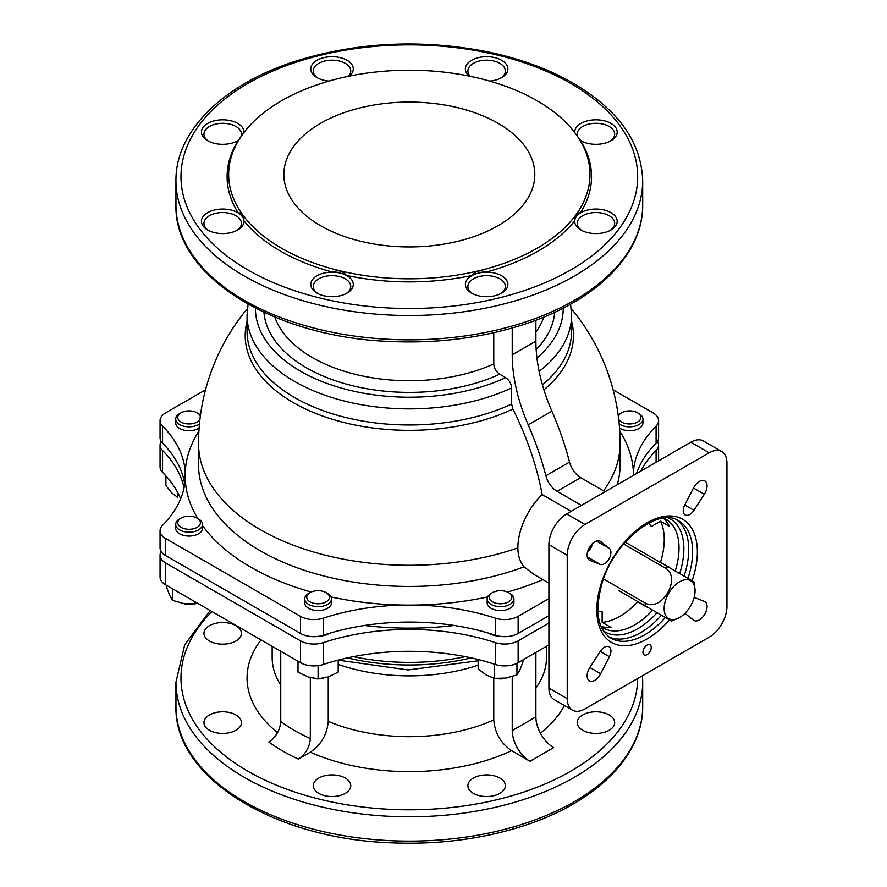 <?xml version="1.0" encoding="UTF-8"?>
<svg xmlns="http://www.w3.org/2000/svg" width="887" height="887" viewBox="0 0 887 887"><rect width="100%" height="100%" fill="white"/><g stroke="black" fill="none" stroke-linecap="round" stroke-linejoin="round"><path stroke-width="1.33" d="M161.179 551.514A18.971 10.954 0 0 0 160.07 555.207L160.07 577.06A18.971 10.954 0 0 0 165.625 584.799L300.527 662.689A18.971 10.954 0 0 0 323.334 664.452A173.608 100.231 0 0 1 495.312 664.452A18.971 10.954 0 0 0 518.13 662.689L548.909 644.916M180.66 498.838A173.608 100.231 0 0 0 162.565 472.339L162.565 450.485A18.971 10.954 0 0 1 160.07 445.063A18.971 10.954 0 0 1 161.179 441.371M160.07 445.063L160.07 466.917A18.971 10.954 0 0 0 162.565 472.339M495.312 664.452L495.312 642.598A18.971 10.954 0 0 0 518.13 640.835L548.909 623.062M319.497 636.179A15.478 8.937 0 0 0 329.609 633.263M489.047 633.263A15.478 8.937 0 0 0 489.613 633.606A15.478 8.937 0 0 0 499.148 636.179M454.211 625.479A221.695 127.994 180 0 1 364.435 625.479M656.092 462.282L656.092 450.485A18.971 10.954 0 0 0 658.586 445.063A18.971 10.954 0 0 0 657.478 441.371M184.052 487.905A173.608 100.231 0 0 0 162.565 450.485M160.07 555.207A18.971 10.954 0 0 0 165.625 562.946L300.527 640.835A18.971 10.954 0 0 0 323.334 642.598A173.608 100.231 0 0 1 495.312 642.598M656.092 450.485A173.608 100.231 0 0 0 640.702 471.174M619.736 431.049A224.167 129.424 180 0 1 633.407 472.172A173.608 100.231 0 0 1 656.092 426.037A18.971 10.954 0 0 0 658.586 420.615A18.971 10.954 0 0 0 653.02 412.865L613.139 389.837M205.507 389.837L165.625 412.865A18.971 10.954 0 0 0 160.07 420.615A18.971 10.954 0 0 0 162.565 426.037L162.565 443.112A173.608 100.231 0 0 1 184.718 484.224M197.801 518.529A224.167 129.424 180 0 1 185.239 479.191A173.608 100.231 0 0 1 162.565 525.326A18.971 10.954 0 0 0 160.07 530.759L160.07 547.822A18.971 10.954 0 0 0 165.625 555.572L300.527 633.451A18.971 10.954 0 0 0 323.334 635.225A173.608 100.231 0 0 1 495.312 635.225A18.971 10.954 0 0 0 518.13 633.451L548.909 615.689M160.07 530.759A18.971 10.954 0 0 0 165.625 538.498L300.527 616.376A18.971 10.954 0 0 0 323.334 618.15L323.334 635.225M487.606 596.951A224.167 129.424 180 0 1 415.404 605.056A173.608 100.231 0 0 1 495.312 618.15A18.971 10.954 0 0 0 518.13 616.376L548.909 598.614M198.555 518.962L197.102 518.13L198.555 518.962A13.383 7.728 180 0 1 202.469 524.428L202.469 528.353A13.383 7.728 180 0 1 189.086 536.081A13.383 7.728 180 0 1 175.704 528.353L175.704 524.428A13.383 7.728 180 0 1 179.629 518.962L181.081 518.13A11.331 6.542 180 0 1 197.102 518.13L197.102 518.13A11.331 6.542 180 0 1 197.102 527.377A11.331 6.542 180 0 1 181.081 527.377A11.331 6.542 180 0 1 181.081 518.13M327.558 593.447L326.117 592.605L327.558 593.447A13.383 7.728 180 0 1 331.483 598.913L331.483 602.838A13.383 7.728 180 0 1 318.1 610.566A13.383 7.728 180 0 1 304.718 602.838L304.718 598.913A13.383 7.728 180 0 1 308.632 593.447L310.084 592.605A11.331 6.542 180 0 1 326.117 592.605L326.117 592.605A11.331 6.542 180 0 1 326.117 601.863A11.331 6.542 180 0 1 310.084 601.863A11.331 6.542 180 0 1 310.084 592.605M415.404 605.056A224.167 129.424 180 0 1 403.241 605.056A173.608 100.231 0 0 0 323.334 618.15M199.109 428.133A13.383 7.728 180 0 1 184.352 430.239A13.383 7.728 180 0 1 175.704 423.01L175.704 419.085A13.383 7.728 180 0 1 179.629 413.63L181.081 412.788A11.331 6.542 180 0 1 197.102 412.788L197.102 412.788A11.331 6.542 180 0 1 200.296 416.458M185.239 479.191A224.167 129.424 180 0 1 185.239 472.172A173.608 100.231 0 0 0 162.565 426.037M618.35 416.458A11.331 6.542 180 0 1 621.554 412.788A11.331 6.542 180 0 1 637.576 412.788L639.028 413.63A13.383 7.728 180 0 1 642.942 419.085L642.942 423.01A13.383 7.728 180 0 1 634.305 430.239A13.383 7.728 180 0 1 619.536 428.133M493.771 678.156L493.771 719.889A137.175 79.198 180 0 1 328.245 721.364C327.137 734.491 321.161 744.77 310.328 752.198L298.409 759.084C305.616 754.138 309.585 747.297 310.328 738.538L310.328 677.601M512.231 676.57L512.231 730.555A25.091 14.491 -120 0 0 529.982 761.29L511.622 750.69C500.822 743.273 494.868 733.006 493.771 719.889M512.231 730.555L535.892 716.896L535.892 652.422M535.892 716.896A25.091 14.491 -120 0 0 553.632 747.63L529.982 761.29M422.024 622.33A218.889 126.375 180 0 1 396.622 622.33M298.409 759.084A178.997 103.347 0 0 1 268.839 742.009C276.045 737.064 280.015 730.223 280.758 721.464L280.758 651.269M328.245 676.892L328.245 721.364M345.276 778.065A18.738 10.821 180 0 1 350.764 785.716A18.738 10.821 180 0 1 332.026 796.537A18.738 10.821 180 0 1 313.288 785.716A18.738 10.821 180 0 1 324.853 775.726A18.738 10.821 180 0 1 345.276 778.065M235.953 714.955A18.738 10.821 180 0 1 241.441 722.606A18.738 10.821 180 0 1 222.704 733.416A18.738 10.821 180 0 1 203.966 722.606A18.738 10.821 180 0 1 215.53 712.605A18.738 10.821 180 0 1 235.953 714.955M499.88 778.065A18.738 10.821 180 0 1 505.357 785.716A18.738 10.821 180 0 1 486.63 796.537A18.738 10.821 180 0 1 467.892 785.716A18.738 10.821 180 0 1 479.457 775.726A18.738 10.821 180 0 1 499.88 778.065M235.953 625.69A18.738 10.821 180 0 1 241.441 633.34A18.738 10.821 180 0 1 222.704 644.162A18.738 10.821 180 0 1 203.966 633.34A18.738 10.821 180 0 1 215.53 623.35A18.738 10.821 180 0 1 235.953 625.69M609.192 714.955A18.738 10.821 180 0 1 614.68 722.606A18.738 10.821 180 0 1 595.942 733.416A18.738 10.821 180 0 1 577.215 722.606A18.738 10.821 180 0 1 588.78 712.605A18.738 10.821 180 0 1 609.192 714.955M656.092 426.037L656.092 443.112A18.971 10.954 0 0 0 658.586 437.69L658.586 420.615M656.092 443.112A173.608 100.231 0 0 0 636.5 473.591M160.07 420.615L160.07 437.69A18.971 10.954 0 0 0 162.565 443.112M537.078 100.741A180.671 104.311 180 0 1 574.255 131.919A180.671 104.311 180 0 1 409.328 278.806A180.671 104.311 180 0 1 244.402 131.919A180.671 104.311 180 0 1 537.078 100.741M498.039 123.282A125.466 72.435 180 0 1 534.794 174.506A125.466 72.435 180 0 1 409.328 246.941A125.466 72.435 180 0 1 283.862 174.506A125.466 72.435 180 0 1 361.308 107.582A125.466 72.435 180 0 1 498.039 123.282M574.721 132.54L580.342 140.39A182.212 105.198 180 0 1 580.342 212.991C576.883 212.536 575.009 215.153 574.721 220.841A182.212 105.198 180 0 1 485.788 272.176C480.599 269.648 476.064 270.735 472.206 275.425A182.212 105.198 180 0 1 346.44 275.425C342.559 270.723 338.036 269.648 332.858 272.176A182.212 105.198 180 0 1 243.936 220.841C243.637 215.142 241.763 212.525 238.304 212.991A182.212 105.198 180 0 1 238.304 140.39L243.936 132.54M485.788 272.176A21.244 12.263 0 0 0 472.206 275.425A21.244 12.263 180 0 0 471.607 293.109L471.607 293.109A21.244 12.263 180 0 0 501.654 293.109A21.244 12.263 180 0 0 506.089 279.516A21.244 12.263 180 0 0 485.788 272.176M346.44 275.425A21.244 12.263 0 0 0 332.858 272.176A21.244 12.263 180 0 0 312.557 279.516A21.244 12.263 180 0 0 317.003 293.109L317.003 293.109A21.244 12.263 180 0 0 347.05 293.109A21.244 12.263 180 0 0 346.44 275.425M243.936 220.841A21.244 12.263 0 0 0 238.304 212.991A21.244 12.263 180 0 0 207.979 212.481A21.244 12.263 180 0 0 207.68 229.988L207.68 229.988A21.244 12.263 180 0 0 237.727 229.988A21.244 12.263 180 0 0 243.936 220.841M580.342 212.991A21.244 12.263 0 0 0 574.721 220.841A21.244 12.263 180 0 0 580.918 229.988L580.918 229.988A21.244 12.263 180 0 0 610.966 229.988A21.244 12.263 180 0 0 610.666 212.481A21.244 12.263 180 0 0 580.342 212.991M238.304 140.39A21.244 12.263 180 0 1 237.727 140.734A21.244 12.263 180 0 1 207.68 140.734L207.68 140.734A21.244 12.263 180 0 1 214.942 120.643A21.244 12.263 180 0 1 243.936 132.518M328.966 81.083A21.244 12.263 180 0 1 317.003 77.612L317.003 77.612A21.244 12.263 180 0 1 316.227 60.737A21.244 12.263 180 0 1 345.376 59.396A21.244 12.263 180 0 1 349.234 76.138M469.411 76.138A21.244 12.263 180 0 1 473.281 59.396A21.244 12.263 180 0 1 502.419 60.737A21.244 12.263 180 0 1 501.654 77.612A21.244 12.263 180 0 1 489.691 81.083M574.721 132.518A21.244 12.263 180 0 1 603.703 120.643A21.244 12.263 180 0 1 610.966 140.734A21.244 12.263 180 0 1 580.918 140.734L580.918 140.734A21.244 12.263 180 0 1 580.342 140.39M647.089 654.617A5.854 3.382 -60 0 1 644.162 654.905A5.854 3.382 -60 0 1 644.162 648.142A5.854 3.382 -60 0 1 650.016 644.76A5.854 3.382 -60 0 1 650.914 649.45A5.854 3.382 -60 0 1 647.089 654.617M684.93 613.327L693.479 620.146A10.877 6.276 120 0 0 693.922 620.457A10.877 6.276 120 0 0 704.799 614.181A10.877 6.276 120 0 0 704.799 601.619A10.877 6.276 120 0 0 704.311 601.386L694.133 597.394M684.764 505.013A9.203 5.311 120 0 0 685.141 514.937A9.203 5.311 120 0 0 693.922 510.302L704.311 494.259A10.877 6.276 120 0 0 704.799 480.887A10.877 6.276 120 0 0 693.479 487.994L684.764 505.013L693.922 510.302M600.244 564.398A9.203 5.311 120 0 0 609.025 558.877A9.203 5.311 120 0 0 609.413 548.521L600.699 541.558A10.877 6.276 120 0 0 600.244 541.258A10.877 6.276 120 0 0 589.367 547.534A10.877 6.276 120 0 0 589.367 560.085A10.877 6.276 120 0 0 589.866 560.329L600.244 564.398L587.305 556.925M609.413 656.69A9.203 5.311 120 0 0 609.025 646.767A9.203 5.311 120 0 0 600.244 651.402L589.866 667.456A10.877 6.276 120 0 0 589.367 680.817A10.877 6.276 120 0 0 600.699 673.71L609.413 656.69L600.244 651.402M709.19 637.199A25.091 14.491 120 0 0 726.93 606.464L726.93 463.047A25.091 14.491 120 0 0 721.73 451.561A25.091 14.491 120 0 0 709.19 452.802L584.988 524.505A25.091 14.491 120 0 0 567.236 555.24L567.236 698.657A25.091 14.491 120 0 0 572.437 710.143A25.091 14.491 120 0 0 584.988 708.901L709.19 637.199M500.712 293.619A18.738 10.821 0 0 0 505.357 286.479A18.738 10.821 0 0 0 486.63 275.669A18.738 10.821 0 0 0 467.892 286.479A18.738 10.821 0 0 0 472.549 293.619M346.107 293.619A18.738 10.821 0 0 0 350.764 286.479A18.738 10.821 0 0 0 332.026 275.669A18.738 10.821 0 0 0 313.288 286.479A18.738 10.821 0 0 0 317.945 293.619M236.785 230.509A18.738 10.821 0 0 0 241.441 223.369A18.738 10.821 0 0 0 222.704 212.547A18.738 10.821 0 0 0 203.966 223.369A18.738 10.821 0 0 0 208.622 230.509M236.785 141.244A18.738 10.821 0 0 0 238.88 139.569M240.887 136.72A18.738 10.821 0 0 0 241.441 134.103A18.738 10.821 0 0 0 222.704 123.293A18.738 10.821 0 0 0 203.966 134.103A18.738 10.821 0 0 0 208.622 141.244M348.336 76.315A18.738 10.821 0 0 0 350.764 70.993A18.738 10.821 0 0 0 332.026 60.172A18.738 10.821 0 0 0 313.288 70.993A18.738 10.821 0 0 0 317.945 78.134M500.712 78.134A18.738 10.821 0 0 0 505.357 70.993A18.738 10.821 0 0 0 486.63 60.172A18.738 10.821 0 0 0 467.892 70.993A18.738 10.821 0 0 0 470.321 76.315M610.023 141.244A18.738 10.821 0 0 0 614.68 134.103A18.738 10.821 0 0 0 595.942 123.293A18.738 10.821 0 0 0 577.215 134.103A18.738 10.821 0 0 0 577.77 136.72M579.765 139.569A18.738 10.821 0 0 0 581.872 141.244M610.023 230.509A18.738 10.821 0 0 0 614.68 223.369A18.738 10.821 0 0 0 595.942 212.547A18.738 10.821 0 0 0 577.215 223.369A18.738 10.821 0 0 0 581.872 230.509M721.73 451.561L703.402 440.972A25.091 14.491 120 0 0 690.851 442.214L566.649 513.928A25.091 14.491 120 0 0 548.909 544.662L548.909 688.079A25.091 14.491 120 0 0 554.098 699.566L572.437 710.143M587.493 552.169A9.203 5.311 120 0 0 592.449 543.587M493.771 332.736L493.771 363.947A137.175 79.198 180 0 1 274.815 317.069M548.909 583.081L533.996 574.477L524.017 566.848C519.97 561.781 517.919 555.473 517.864 547.9A51.025 29.459 -60 0 1 542.112 494.547A210.119 121.308 -120 0 0 512.941 409.073L511.622 404.028L511.622 387.907C511.256 383.55 509.282 380.124 505.679 377.651L499.725 374.214C496.121 371.742 494.137 368.316 493.771 363.947M571.161 511.322L542.112 494.547M581.44 505.39L557.047 491.309L580.708 477.649L605.089 491.731M512.231 328.013L512.231 354.811A133.826 77.269 -120 0 0 528.231 424.829A222.493 128.46 -120 0 1 545.893 475.742A16.731 9.657 -120 0 0 557.047 491.309M600.92 626.222A62.733 36.223 120 0 0 611.01 627.453L602.14 622.33L602.14 611.664A51.025 29.459 120 0 1 597.838 610.855M646.723 606.719A62.733 36.223 120 0 1 646.49 606.974L637.62 601.852A62.733 36.223 -60 0 1 619.88 616.365A62.733 36.223 -60 0 1 602.14 622.33M669.308 567.602A62.733 36.223 120 0 0 669.408 567.281L660.205 562.347M663.299 518.196A62.733 36.223 120 0 1 669.408 526.313L660.538 521.19A62.733 36.223 -60 0 1 660.538 562.158M545.893 475.742L569.543 462.083A16.731 9.657 -120 0 0 580.708 477.649M569.543 462.083A222.493 128.46 -120 0 0 551.891 411.18A133.826 77.269 -120 0 1 535.892 341.151L535.892 320.196M660.538 521.19L651.291 526.523A51.025 29.459 120 0 0 648.441 523.208M618.671 590.531L645.226 605.854A30.28 17.485 -60 0 1 645.226 603.071L603.493 578.967M633.407 472.172A224.167 129.424 180 0 1 633.484 475.332M510.014 593.447L508.561 592.605L510.014 593.447A13.383 7.728 180 0 1 513.928 598.913L513.928 602.838A13.383 7.728 180 0 1 500.545 610.566A13.383 7.728 180 0 1 487.163 602.838L487.163 598.913A13.383 7.728 180 0 1 491.088 593.447L492.54 592.605A11.331 6.542 180 0 1 508.561 592.605L508.561 592.605A11.331 6.542 180 0 1 508.561 601.863A11.331 6.542 180 0 1 492.54 601.863A11.331 6.542 180 0 1 492.54 592.605M513.928 598.913A13.383 7.728 180 0 1 500.545 606.641A13.383 7.728 180 0 1 487.163 598.913M331.483 598.913A13.383 7.728 180 0 1 318.1 606.641A13.383 7.728 180 0 1 304.718 598.913M202.469 524.428A13.383 7.728 180 0 1 189.086 532.156A13.383 7.728 180 0 1 175.704 524.428M642.942 419.085A13.383 7.728 180 0 1 634.05 426.37A13.383 7.728 180 0 1 619.193 423.975M618.161 415.038A13.383 7.728 180 0 1 620.102 413.63L621.554 412.788M639.028 413.63L637.576 412.788A11.331 6.542 180 0 1 635.358 423.032A11.331 6.542 180 0 1 618.694 419.274M198.555 413.63L197.102 412.788L198.555 413.63A13.383 7.728 180 0 1 200.484 415.038M199.464 423.975A13.383 7.728 180 0 1 184.596 426.37A13.383 7.728 180 0 1 175.704 419.085M199.952 419.274A11.331 6.542 180 0 1 183.299 423.032A11.331 6.542 180 0 1 181.081 412.788M522.942 659.906L522.942 661.968L519.937 669.896L516.944 674.896L505.745 678.089L494.547 678.355L486.353 675.096L478.16 668.898L478.16 659.507M494.547 678.355L494.547 664.208M516.944 674.896L516.944 663.31M506.266 678.001A11.331 6.542 180 0 1 496.687 678.511M165.913 475.898L165.913 485.61L171.701 492.873L177.5 497.197L177.5 492.185M197.479 603.193L195.085 603.87L195.085 601.807M195.085 603.87L183.897 603.603L172.699 600.41L172.699 588.89M172.699 600.41L169.694 595.41L166.701 587.482L166.701 585.42M318.1 665.627L318.1 678.81L328.135 676.936L338.18 672.124L338.18 660.105M318.1 678.81L308.066 676.936L298.021 672.124L298.021 661.247M192.945 604.025A11.331 6.542 180 0 1 183.365 603.526M323.201 678.2A11.331 6.542 180 0 1 313.011 678.2M645.226 603.071C661.746 612.573 681.915 577.681 665.394 568.135A30.28 17.485 -60 0 1 667.811 566.738L625.257 542.179M667.811 566.738L694.077 581.905L694.854 593.891A21.865 12.629 -60 0 1 682.258 615.7A21.865 12.629 -60 0 1 679.619 617.485A21.865 12.629 -60 0 1 664.175 607.528A21.865 12.629 -60 0 1 681.382 580.874A21.865 12.629 -60 0 1 694.854 593.891M665.394 568.135L623.661 544.041M645.226 605.854L671.503 621.022L678.766 618.051L682.258 615.7M518.13 662.689L518.13 640.835M300.527 662.689L300.527 640.835M165.625 584.799L165.625 562.946M300.527 616.376L300.527 633.451M165.625 538.498L165.625 555.572M518.13 616.376L518.13 633.451M403.241 605.056A224.167 129.424 180 0 1 331.051 596.951M311.204 592.039A224.167 129.424 180 0 1 202.469 525.547M185.239 472.172A224.167 129.424 180 0 1 198.921 431.049M277.553 732.64A162.266 93.689 180 0 1 261.055 639.904M280.758 685.086A137.175 79.198 180 0 1 272.154 657.478L272.154 646.301M465.265 656.646A162.266 93.689 180 0 1 353.392 656.646M280.758 721.464A162.266 93.689 0 0 0 310.328 738.538M471.252 657.888A162.266 93.689 180 0 1 347.405 657.888M546.503 646.301L546.503 657.478A137.175 79.198 180 0 1 535.892 688.013M564.42 705.52A162.266 93.689 180 0 1 540.416 733.183M511.622 750.69A162.266 93.689 180 0 1 310.328 752.198M478.16 665.172A137.175 79.198 180 0 1 338.18 664.374M637.664 678.488A228.347 131.83 180 0 1 349.345 805.174A228.347 131.83 180 0 1 212.037 611.598M642.443 675.728L642.687 682.07A233.359 134.735 180 0 1 409.328 816.805A233.359 134.735 180 0 1 175.959 682.07L175.959 706.385A233.359 134.735 180 0 0 409.328 841.109A233.359 134.735 180 0 0 642.687 706.385C643.286 756.533 594.434 803.655 521.545 826.473C479.712 839.645 435.096 845.034 387.719 842.65C272.043 837.738 173.919 776.613 175.959 706.385M661.458 615.234A67.756 39.117 -60 0 1 640.813 632.553A67.756 39.117 -60 0 1 609.003 636.966M676.637 519.815A67.756 39.117 -60 0 1 684.043 576.118M665.372 617.485A67.756 39.117 -60 0 1 644.716 634.804A67.756 39.117 -60 0 1 610.844 638.163C597.295 629.116 594.445 610.544 602.295 582.449C614.602 540.305 659.285 506.677 678.599 520.813A67.756 39.117 -60 0 1 687.946 578.368M669.497 619.869A71.093 41.046 -60 0 1 647.089 638.906A71.093 41.046 -60 0 1 597.406 600.632A71.093 41.046 -60 0 1 662.334 516.733A71.093 41.046 -60 0 1 692.082 580.752M570.784 83.467A228.347 131.83 180 0 1 468.425 304.03A228.347 131.83 180 0 1 188.765 142.563A228.347 131.83 180 0 1 570.784 83.467M175.959 180.782C175.349 130.334 224.799 82.979 298.376 60.294C359.146 41.944 421.99 39.072 486.919 51.668C519.671 58.453 548.465 68.975 573.301 83.223C618.328 109.777 641.456 142.297 642.687 180.782A233.359 134.735 180 0 1 409.328 315.517A233.359 134.735 180 0 1 175.959 180.782L175.959 205.097A233.359 134.735 180 0 0 409.328 339.832A233.359 134.735 180 0 0 642.687 205.097C643.286 255.245 594.434 302.367 521.545 325.185C479.712 338.357 435.096 343.757 387.719 341.373C272.043 336.461 173.919 275.336 175.959 205.097M657.056 612.684A65.239 37.664 -60 0 1 637.742 628.728A65.239 37.664 -60 0 1 603.282 630.768M668.41 517.964A65.239 37.664 -60 0 1 679.63 573.567M652.632 610.134A62.733 36.223 -60 0 1 634.671 624.903A62.733 36.223 -60 0 1 603.304 628.007L601.02 626.444M663.531 518.163L666.037 519.361A62.733 36.223 -60 0 1 666.037 519.361A62.733 36.223 -60 0 1 675.218 571.017M690.851 442.214L709.19 452.802M566.649 513.928L584.988 524.505M548.909 544.662L567.236 555.24M548.909 688.079L567.236 698.657M589.866 667.456L600.699 673.71M599.756 541.015L600.699 541.558M596.463 541.048L609.413 548.521M588.924 559.775L589.866 560.329M693.479 488.005L704.311 494.259M499.725 374.214A145.535 84.021 180 0 1 349.079 384.847A145.535 84.021 180 0 1 263.949 312.313M505.679 377.651A153.906 88.855 180 0 1 342.615 388.428A153.906 88.855 180 0 1 255.423 308.144M511.622 387.907A162.266 93.689 180 0 1 339.577 399.782A162.266 93.689 180 0 1 247.063 315.195L247.063 331.306A162.266 93.689 180 0 0 339.577 415.892A162.266 93.689 180 0 0 511.622 404.028M512.941 409.073A164.117 94.754 180 0 1 327.935 417.866A164.117 94.754 180 0 1 247.063 321.393M517.864 547.9A210.784 121.696 180 0 1 305.516 549.496A210.784 121.696 180 0 1 198.544 443.589L198.544 464.755A210.784 121.696 180 0 0 308.698 571.683A210.784 121.696 180 0 0 524.017 566.848M554.708 312.313A145.535 84.021 180 0 1 536.169 349.567M543.831 317.069A137.175 79.198 180 0 1 535.892 332.071M563.223 308.144A153.906 88.855 180 0 1 536.945 358.026M570.574 304.208L571.594 315.195A162.266 93.689 180 0 1 539.141 371.398M571.594 315.195L571.594 331.306A162.266 93.689 180 0 1 542.445 384.88M528.231 424.829L551.891 411.18M512.231 354.811L535.892 341.151M571.594 321.393A164.117 94.754 180 0 1 543.919 389.814M571.228 308.621A210.784 210.784 0 0 1 620.102 443.589A210.784 121.696 180 0 1 603.559 490.844M620.102 443.589L620.102 464.755A210.784 121.696 180 0 1 617.252 484.712M542.899 579.621A224.167 129.424 180 0 1 507.442 592.039M495.312 618.15L495.312 635.225M323.334 664.452L323.334 642.598M338.18 660.128L408.042 669.929L478.16 660.793M210.152 610.511L184.751 644.683L175.959 682.07M642.687 682.07L642.687 706.385M244.402 131.919L243.703 132.817M574.255 131.919L574.953 132.817M642.687 180.782L642.687 205.097M248.072 304.208L247.063 315.195M247.418 308.621A210.784 210.784 0 0 0 198.544 443.589M658.586 460.852L658.586 445.063"/></g></svg>
